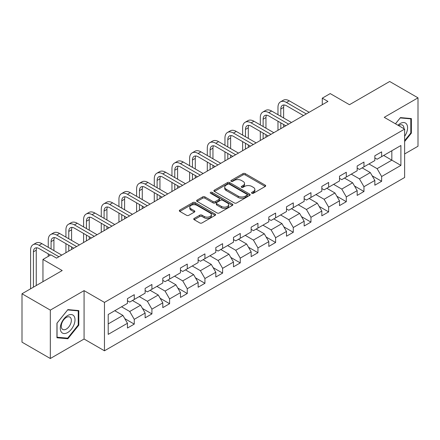 <?xml version="1.0" encoding="UTF-8"?>
<svg xmlns="http://www.w3.org/2000/svg" width="440" height="440" viewBox="0 0 440 440"><rect width="100%" height="100%" fill="white"/><g stroke="black" fill="none" stroke-linecap="round" stroke-linejoin="round"><path stroke-width="0.66" d="M251.862 193.27A1.1 0.638 0 0 0 253.418 193.27L265.232 186.45A1.573 0.907 0 0 0 265.694 185.806A1.573 0.907 0 0 0 265.232 185.169L245.218 173.613A1.573 0.907 0 0 0 242.996 173.613L231.181 180.433A1.1 0.638 0 0 0 230.857 180.884A1.1 0.638 0 0 0 231.181 181.33A1.1 0.638 0 0 0 232.738 181.33L234.267 180.45A5.033 2.904 0 0 1 241.384 180.45L243.051 181.412A5.033 2.904 0 0 1 244.525 183.464A5.033 2.904 0 0 1 243.051 185.521L241.522 186.401A1.1 0.638 0 0 0 241.197 186.852A1.1 0.638 0 0 0 241.522 187.303A1.1 0.638 0 0 0 243.078 187.303L244.607 186.417A5.033 2.904 0 0 1 251.724 186.417L253.391 187.38A5.033 2.904 0 0 1 254.865 189.437A5.033 2.904 0 0 1 253.391 191.488L251.862 192.374A1.1 0.638 0 0 0 251.537 192.825A1.1 0.638 0 0 0 251.862 193.27L251.862 192.374M194.183 218.416A1.573 0.907 0 0 0 193.727 219.06A1.573 0.907 0 0 0 194.183 219.703L199.799 222.943A1.573 0.907 0 0 0 202.021 222.943L215.144 215.369A1.573 0.907 0 0 0 215.606 214.726A1.573 0.907 0 0 0 215.144 214.088L195.129 202.532A1.573 0.907 0 0 0 192.907 202.532L179.784 210.106A1.573 0.907 0 0 0 179.328 210.749A1.573 0.907 0 0 0 179.784 211.387L186.571 215.303A1.573 0.907 0 0 0 188.793 215.303L194.409 212.064A1.573 0.907 0 0 0 194.865 211.42A1.573 0.907 0 0 0 194.409 210.782L191.043 208.835A4.208 2.431 0 0 1 189.811 207.119A4.208 2.431 0 0 1 192.406 204.875A4.208 2.431 0 0 1 196.994 205.403L210.166 213.01A4.208 2.431 0 0 1 211.398 214.726A4.208 2.431 0 0 1 208.802 216.97A4.208 2.431 0 0 1 204.221 216.447L202.021 215.177A1.573 0.907 0 0 0 199.799 215.177L194.183 218.416L194.183 219.703M404.635 153.951L418 146.234L418 97.84L389.681 81.488L349.47 104.704L330.215 93.588L322.284 98.164L327.949 101.437L56.546 258.126L50.886 254.859L42.955 259.435L42.955 281.672M50.319 310.118L50.319 358.512L84.073 339.026L84.073 290.631L50.319 310.118L22 293.766L62.211 270.551L42.955 259.435M84.073 290.631L104.462 302.401L404.635 129.096L404.635 177.49L104.462 350.796L104.462 302.401M418 97.84L384.247 117.326L404.635 129.096M234.377 202.978A1.573 0.907 0 0 0 236.599 202.978L249.722 195.404A1.573 0.907 0 0 0 250.184 194.766A1.573 0.907 0 0 0 249.722 194.123L229.708 182.567A1.573 0.907 0 0 0 227.486 182.567L214.363 190.141A1.573 0.907 0 0 0 213.906 190.784A1.573 0.907 0 0 0 214.363 191.428L234.377 202.978M210.969 193.507A1.1 0.638 0 0 1 212.086 193.666L212.086 192.357L232.43 204.105A1.573 0.907 0 0 1 232.892 204.743A1.573 0.907 0 0 1 232.43 205.387L219.313 212.96A1.573 0.907 0 0 1 217.091 212.96L197.076 201.41L197.076 200.123A1.573 0.907 0 0 0 196.614 200.767A1.573 0.907 0 0 0 197.076 201.41M197.076 200.123L202.691 196.884A1.573 0.907 0 0 1 204.913 196.884L213.032 201.57A1.573 0.907 0 0 0 215.254 201.57L218.977 199.419A1.573 0.907 0 0 0 219.439 198.776A1.573 0.907 0 0 0 218.977 198.132L210.529 193.254A1.1 0.638 0 0 1 210.205 192.808A1.1 0.638 0 0 1 210.887 192.22A1.1 0.638 0 0 1 212.086 192.357M50.319 358.512L22 342.161L22 293.766M124.795 318.654L134.255 324.115L134.255 319.341L145.129 313.06L145.129 317.834L151.921 313.913L151.921 309.139L162.8 302.858L162.8 307.632L169.593 303.71L169.593 298.936L180.466 292.655L180.466 297.429L187.264 293.507L187.264 288.734L198.138 282.452L198.138 287.227L204.936 283.305L204.936 278.531L215.809 272.25L215.809 277.024L222.607 273.103L222.607 268.329L233.481 262.053L233.481 266.827L240.273 262.9L240.273 258.126L251.152 251.851L251.152 256.625L257.945 252.698L257.945 247.924L268.818 241.648L268.818 246.422L275.616 242.495L275.616 237.721L286.49 231.446L286.49 236.22L293.288 232.293L293.288 227.519L304.161 221.243L304.161 226.017L310.959 222.096L310.959 217.322L321.833 211.041L321.833 215.815L328.631 211.893L328.631 207.119L339.504 200.838L339.504 205.612L346.297 201.691L346.297 196.917L357.175 190.636L357.175 195.41L363.968 191.488L363.968 186.714L374.841 180.433L374.841 185.207L381.639 181.286L381.639 176.512L400.895 165.396L400.895 145.514L391.837 150.744L391.837 160.16L400.895 165.396M134.255 324.115L127.457 328.036L127.457 323.263L108.202 334.378L108.202 314.501L127.457 303.38L127.457 298.606L134.255 294.685L134.255 299.459L145.129 293.178L145.129 288.404L151.921 284.482L151.921 289.256L162.8 282.975L162.8 278.201L169.593 274.28L169.593 279.054L180.466 272.778L180.466 268.004L187.264 264.077L187.264 268.851L198.138 262.576L198.138 257.802L204.936 253.875L204.936 258.649L215.809 252.373L215.809 247.599L222.607 243.672L222.607 248.446L233.481 242.171L233.481 237.397L240.273 233.47L240.273 238.244L251.152 231.968L251.152 227.194L257.945 223.267L257.945 228.041L268.818 221.766L268.818 216.992L275.616 213.07L275.616 217.844L286.49 211.563L286.49 206.789L293.288 202.868L293.288 207.642L304.161 201.361L304.161 196.587L310.959 192.665L310.959 197.439L321.833 191.158L321.833 186.384L328.631 182.463L328.631 187.237L339.504 180.956L339.504 176.181L346.297 172.26L346.297 177.034L357.175 170.759L357.175 165.979L363.968 162.058L363.968 166.832L374.841 160.556L374.841 155.782L381.639 151.855L381.639 156.629L400.895 145.514M132.44 300.504L140.597 305.212L129.723 311.493L121.567 306.784M127.457 300.768L129.723 302.071L134.255 299.459M129.723 311.493L134.255 319.341M140.597 305.212L145.129 313.06M150.112 290.301L158.268 295.009L147.395 301.29L139.238 296.582M145.129 290.565L147.395 291.874L151.921 289.256M147.395 301.29L151.921 309.139M158.268 295.009L162.8 302.858M167.783 280.099L175.94 284.807L165.061 291.088L156.91 286.38M162.8 280.363L165.061 281.672L169.593 279.054M165.061 291.088L169.593 298.936M175.94 284.807L180.466 292.655M185.455 269.896L193.606 274.604L182.732 280.885L174.576 276.177M180.466 270.16L182.732 271.469L187.264 268.851M182.732 280.885L187.264 288.734M193.606 274.604L198.138 282.452M203.121 259.694L211.277 264.407L200.404 270.683L192.247 265.975M198.138 259.957L200.404 261.267L204.936 258.649M200.404 270.683L204.936 278.531M211.277 264.407L215.809 272.25M220.792 249.497L228.948 254.205L218.075 260.48L209.919 255.772M215.809 249.755L218.075 251.064L222.607 248.446M218.075 260.48L222.607 268.329M228.948 254.205L233.481 262.053M238.464 239.294L246.62 244.002L235.747 250.278L227.59 245.57M233.481 239.553L235.747 240.862L240.273 238.244M235.747 250.278L240.273 258.126M246.62 244.002L251.152 251.851M256.135 229.091L264.291 233.799L253.418 240.075L245.262 235.367M251.152 229.35L253.418 230.659L257.945 228.041M253.418 240.075L257.945 247.924M264.291 233.799L268.818 241.648M273.807 218.889L281.958 223.597L271.084 229.873L262.928 225.165M268.818 219.148L271.084 220.457L275.616 217.844M271.084 229.873L275.616 237.721M281.958 223.597L286.49 231.446M291.473 208.687L299.629 213.395L288.756 219.676L280.599 214.962M286.49 208.951L288.756 210.254L293.288 207.642M288.756 219.676L293.288 227.519M299.629 213.395L304.161 221.243M309.144 198.484L317.3 203.192L306.427 209.473L298.27 204.765M304.161 198.748L306.427 200.052L310.959 197.439M306.427 209.473L310.959 217.322M317.3 203.192L321.833 211.041M326.816 188.281L334.972 192.99L324.099 199.271L315.942 194.563M321.833 188.546L324.099 189.855L328.631 187.237M324.099 199.271L328.631 207.119M334.972 192.99L339.504 200.838M344.487 178.079L352.644 182.787L341.77 189.068L333.614 184.36M339.504 178.343L341.77 179.652L346.297 177.034M341.77 189.068L346.297 196.917M352.644 182.787L357.175 190.636M362.159 167.877L370.315 172.585L359.436 178.865L351.285 174.157M357.175 168.141L359.436 169.45L363.968 166.832M359.436 178.865L363.968 186.714M370.315 172.585L374.841 180.433M383.68 155.452L391.837 160.16L377.108 168.663L368.951 163.955M374.841 157.938L377.108 159.247L381.639 156.629M377.108 168.663L381.639 176.512M84.073 339.026L104.462 350.796M322.284 98.164L322.284 104.704M108.202 323.917L122.925 315.414L114.769 310.706M122.925 315.414L127.457 323.263M372.18 175.824L381.639 181.286M354.514 186.027L363.968 191.488M336.842 196.229L346.297 201.691M319.171 206.431L328.631 211.893M301.499 216.634L310.959 222.096M283.827 226.837L293.288 232.293M266.156 237.034L275.616 242.495M248.49 247.236L257.945 252.698M230.819 257.439L240.273 262.9M213.147 267.641L222.607 273.103M195.476 277.844L204.936 283.305M177.804 288.046L187.264 293.507M160.138 298.249L169.593 303.71M142.466 308.451L151.921 313.913M404.635 141.531L411.373 133.15L411.373 118.575L400.444 117.596L395.456 123.8M56.947 337.777L67.876 338.75L78.804 325.155L78.804 310.58L67.876 309.606L56.947 323.202L56.947 337.777M410.806 132.82L411.373 133.15M78.238 324.825L78.804 325.155M66.721 338.085L67.876 338.75M252.302 193.424L253.391 192.797A5.033 2.904 0 0 0 254.865 190.746L254.865 189.437M244.525 183.464L244.525 184.773A5.033 2.904 0 0 1 243.051 186.83L241.962 187.457M265.21 186.461L245.218 174.922A1.573 0.907 0 0 0 242.996 174.922L231.622 181.489M249.7 195.415L229.708 183.876A1.573 0.907 0 0 0 227.486 183.876L214.385 191.439M246.939 195.212A1.1 0.638 0 0 0 247.264 194.766A1.1 0.638 0 0 0 246.939 194.315L229.372 184.173A1.1 0.638 0 0 0 227.816 184.173L226.204 185.103A5.033 2.904 0 0 0 224.73 187.16A5.033 2.904 0 0 0 226.204 189.211L238.216 196.147A5.033 2.904 0 0 0 245.328 196.147L246.939 195.212L246.939 196.521A1.1 0.638 0 0 0 247.264 196.07L247.264 194.766M224.73 187.16L224.73 188.463A5.033 2.904 0 0 0 226.204 190.52L226.204 189.211M246.939 196.521L245.328 197.45A5.033 2.904 0 0 1 238.216 197.45L226.204 190.52M197.098 201.421L202.691 198.193L202.691 196.884M219.439 198.776L219.439 200.085A1.573 0.907 0 0 1 218.977 200.728L215.254 202.879A1.573 0.907 0 0 1 213.032 202.879L204.913 198.193A1.573 0.907 0 0 0 202.691 198.193M212.086 193.666L232.414 205.398M221.452 206.431A4.208 2.431 0 0 0 226.034 206.96A4.208 2.431 0 0 0 228.635 204.715A4.208 2.431 0 0 0 227.403 202.994L222.761 200.316A1.573 0.907 0 0 0 220.534 200.316L216.81 202.466A1.573 0.907 0 0 0 216.348 203.11A1.573 0.907 0 0 0 216.81 203.753L221.452 206.431L221.452 207.74A4.208 2.431 0 0 0 226.034 208.263A4.208 2.431 0 0 0 228.635 206.019L228.635 204.715M216.348 203.11L216.348 204.419A1.573 0.907 0 0 0 216.81 205.056L216.81 203.753M221.452 207.74L216.81 205.056M211.398 214.726L211.398 216.035A4.208 2.431 0 0 1 208.802 218.279A4.208 2.431 0 0 1 204.221 217.751L202.021 216.486A1.573 0.907 0 0 0 199.799 216.486L194.205 219.714M189.811 207.119L189.811 208.428A4.208 2.431 0 0 0 191.043 210.144L191.043 208.835M194.387 212.075L191.043 210.144M215.144 214.088L215.144 215.369L195.129 203.841A1.573 0.907 0 0 0 192.907 203.841L179.806 211.404L179.784 210.106M277.976 114.697L277.976 107.371A12.012 6.936 60 0 1 280.462 101.871L283.294 100.238A12.012 6.936 60 0 1 289.3 100.832L309.144 112.288M280.462 101.871A12.012 6.936 60 0 1 286.468 102.471L306.312 113.927M303.479 115.561L286.468 105.738A8.008 4.626 -120 0 0 282.464 105.342A8.008 4.626 -120 0 0 280.803 109.01L280.803 116.331M284.136 104.973A8.008 4.626 -120 0 0 283.635 107.371L283.635 117.97M280.803 122.87L280.803 128.651M283.635 124.509L283.635 127.017M277.976 130.29L277.976 121.237M404.635 136.29A10.412 6.012 120 0 0 406.593 132.611A10.412 6.012 120 0 0 405.944 123.393A10.412 6.012 120 0 0 397.964 125.246M410.108 118.459L410.806 118.866L410.806 132.984L404.635 140.668M395.478 123.811L400.219 117.92L410.806 118.866M403.909 128.678A7.128 4.114 120 0 0 402.441 125.092A7.128 4.114 120 0 0 398.602 125.615M67.65 332.547A10.412 6.012 120 0 0 75.009 319.798A10.412 6.012 120 0 0 67.65 315.546A10.412 6.012 120 0 0 60.286 328.295A10.412 6.012 120 0 0 67.65 332.547M66.308 329.093A7.128 4.114 120 0 0 70.967 322.812A7.128 4.114 120 0 0 69.872 317.097A7.128 4.114 120 0 0 66.308 317.455A7.128 4.114 120 0 0 61.65 323.736A7.128 4.114 120 0 0 62.744 329.445A7.128 4.114 120 0 0 66.308 329.093M57.057 323.103L67.65 309.925L78.238 310.871L78.238 324.995L67.65 338.168L57.057 337.222L57.035 323.087M77.539 310.464L78.238 310.871M260.304 124.9L260.304 117.574A12.012 6.936 60 0 1 262.79 112.074L265.623 110.44A12.012 6.936 60 0 1 271.629 111.034L291.473 122.491M262.79 112.074A12.012 6.936 60 0 1 268.796 112.668L288.645 124.13M285.813 125.763L268.796 115.94A8.008 4.626 -120 0 0 264.792 115.544A8.008 4.626 -120 0 0 263.137 119.213L263.137 126.533M266.47 115.176A8.008 4.626 -120 0 0 265.964 117.574L265.964 128.167M263.137 133.072L263.137 138.853M265.964 134.712L265.964 137.22M260.304 140.492L260.304 131.439M242.632 135.102L242.632 127.776A12.012 6.936 60 0 1 245.119 122.276L247.951 120.643A12.012 6.936 60 0 1 253.957 121.237L273.807 132.693M245.119 122.276A12.012 6.936 60 0 1 251.125 122.87L270.974 134.332M268.142 135.966L251.125 126.143A8.008 4.626 -120 0 0 247.121 125.747A8.008 4.626 -120 0 0 245.465 129.41L245.465 136.736M248.798 125.378A8.008 4.626 -120 0 0 248.298 127.776L248.298 138.369M245.465 143.275L245.465 149.055M248.298 144.909L248.298 147.422M242.632 150.689L242.632 141.642M224.961 145.305L224.961 137.979A12.012 6.936 60 0 1 227.447 132.479L230.28 130.845A12.012 6.936 60 0 1 236.291 131.439L256.135 142.896M227.447 132.479A12.012 6.936 60 0 1 233.459 133.072L253.303 144.529M250.47 146.168L233.459 136.345A8.008 4.626 -120 0 0 229.455 135.949A8.008 4.626 -120 0 0 227.794 139.612L227.794 146.938M231.127 135.575A8.008 4.626 -120 0 0 230.626 137.979L230.626 148.572M227.794 153.478L227.794 159.258M230.626 155.111L230.626 157.625M224.961 160.892L224.961 151.844M207.29 155.507L207.29 148.181A12.012 6.936 60 0 1 209.781 142.681L212.614 141.048A12.012 6.936 60 0 1 218.62 141.642L238.464 153.098M209.781 142.681A12.012 6.936 60 0 1 215.787 143.275L235.631 154.732M232.799 156.371L215.787 146.548A8.008 4.626 -120 0 0 211.783 146.152A8.008 4.626 -120 0 0 210.122 149.815L210.122 157.141M213.455 145.778A8.008 4.626 -120 0 0 212.955 148.181L212.955 158.774M210.122 163.68L210.122 169.461M212.955 165.314L212.955 167.827M207.29 171.094L207.29 162.047M189.618 165.71L189.618 158.384A12.012 6.936 60 0 1 192.11 152.884L194.942 151.25A12.012 6.936 60 0 1 200.948 151.844L220.792 163.301M192.11 152.884A12.012 6.936 60 0 1 198.115 153.478L217.96 164.934M215.127 166.573L198.115 156.75A8.008 4.626 -120 0 0 194.112 156.349A8.008 4.626 -120 0 0 192.451 160.017L192.451 167.343M195.784 155.98A8.008 4.626 -120 0 0 195.283 158.384L195.283 168.977M192.451 173.882L192.451 179.663M195.283 175.516L195.283 178.03M189.618 181.297L189.618 172.249M171.952 175.906L171.952 168.586A12.012 6.936 60 0 1 174.438 163.086L177.271 161.453A12.012 6.936 60 0 1 183.277 162.047L203.121 173.503M174.438 163.086A12.012 6.936 60 0 1 180.444 163.68L200.288 175.137M197.461 176.77L180.444 166.947A8.008 4.626 -120 0 0 176.44 166.551A8.008 4.626 -120 0 0 174.779 170.22L174.779 177.546M178.118 166.183A8.008 4.626 -120 0 0 177.612 168.586L177.612 179.179M174.779 184.085L174.779 189.865M177.612 185.719L177.612 188.232M171.952 191.499L171.952 182.452M154.281 186.109L154.281 178.788A12.012 6.936 60 0 1 156.767 173.288L159.599 171.649A12.012 6.936 60 0 1 165.605 172.249L185.455 183.706M156.767 173.288A12.012 6.936 60 0 1 162.773 173.882L182.622 185.339M179.79 186.972L162.773 177.149A8.008 4.626 -120 0 0 158.769 176.754A8.008 4.626 -120 0 0 157.113 180.422L157.113 187.748M160.446 176.385A8.008 4.626 -120 0 0 159.946 178.788L159.946 189.382M157.113 194.288L157.113 200.068M159.946 195.921L159.946 198.429M154.281 201.702L154.281 192.649M136.609 196.312L136.609 188.991A12.012 6.936 60 0 1 139.095 183.491L141.928 181.852A12.012 6.936 60 0 1 147.934 182.446L167.783 193.908M139.095 183.491A12.012 6.936 60 0 1 145.107 184.085L164.951 195.542M162.118 197.175L145.107 187.352A8.008 4.626 -120 0 0 141.097 186.956A8.008 4.626 -120 0 0 139.442 190.625L139.442 197.951M142.774 186.588A8.008 4.626 -120 0 0 142.274 188.991L142.274 199.584M139.442 204.49L139.442 210.271M142.274 206.124L142.274 208.632M136.609 211.904L136.609 202.851M118.938 206.514L118.938 199.188A12.012 6.936 60 0 1 121.429 193.688L124.256 192.055A12.012 6.936 60 0 1 130.268 192.649L150.112 204.111M121.429 193.688A12.012 6.936 60 0 1 127.435 194.288L147.279 205.744M144.447 207.378L127.435 197.555A8.008 4.626 -120 0 0 123.431 197.159A8.008 4.626 -120 0 0 121.77 200.827L121.77 208.148M125.103 196.79A8.008 4.626 -120 0 0 124.603 199.188L124.603 209.787M121.77 214.687L121.77 220.473M124.603 216.326L124.603 218.834M118.938 222.107L118.938 213.054M101.266 216.716L101.266 209.391A12.012 6.936 60 0 1 103.758 203.891L106.59 202.257A12.012 6.936 60 0 1 112.596 202.851L132.44 214.308M103.758 203.891A12.012 6.936 60 0 1 109.764 204.49L129.608 215.947M126.775 217.58L109.764 207.757A8.008 4.626 -120 0 0 105.76 207.361A8.008 4.626 -120 0 0 104.099 211.03L104.099 218.35M107.432 206.993A8.008 4.626 -120 0 0 106.931 209.391L106.931 219.989M104.099 224.889L104.099 230.67M106.931 226.529L106.931 229.037M101.266 232.309L101.266 223.256M83.6 226.919L83.6 219.593A12.012 6.936 60 0 1 86.086 214.093L88.918 212.46A12.012 6.936 60 0 1 94.925 213.054L114.769 224.51M86.086 214.093A12.012 6.936 60 0 1 92.092 214.687L111.936 226.149M109.104 227.782L92.092 217.96A8.008 4.626 -120 0 0 88.088 217.564A8.008 4.626 -120 0 0 86.427 221.232L86.427 228.553M89.76 217.195A8.008 4.626 -120 0 0 89.26 219.593L89.26 230.186M86.427 235.092L86.427 240.873M89.26 236.731L89.26 239.239M83.6 242.512L83.6 233.459M65.929 237.122L65.929 229.796A12.012 6.936 60 0 1 68.415 224.296L71.247 222.662A12.012 6.936 60 0 1 77.253 223.256L97.097 234.713M68.415 224.296A12.012 6.936 60 0 1 74.421 224.889L94.27 236.352M91.438 237.985L74.421 228.162A8.008 4.626 -120 0 0 70.417 227.766A8.008 4.626 -120 0 0 68.761 231.429L68.761 238.755M72.094 227.398A8.008 4.626 -120 0 0 71.588 229.796L71.588 240.389M68.761 245.295L68.761 251.075M71.588 246.928L71.588 249.442M65.929 252.714L65.929 243.661M48.257 247.324L48.257 239.998A12.012 6.936 60 0 1 50.743 234.498L53.576 232.865A12.012 6.936 60 0 1 59.582 233.459L79.431 244.915M50.743 234.498A12.012 6.936 60 0 1 56.755 235.092L76.599 246.549M73.766 248.188L56.755 238.365A8.008 4.626 -120 0 0 52.745 237.969A8.008 4.626 -120 0 0 51.09 241.632L51.09 248.958M54.423 237.595A8.008 4.626 -120 0 0 53.922 239.998L53.922 250.591M48.257 256.372L48.257 253.864M30.586 288.811L30.586 250.201A12.012 6.936 60 0 1 33.077 244.701L35.904 243.067A12.012 6.936 60 0 1 41.916 243.661L61.76 255.118M33.077 244.701A12.012 6.936 60 0 1 39.083 245.295L58.927 256.751M50.43 255.118L39.083 248.567A8.008 4.626 -120 0 0 35.079 248.171A8.008 4.626 -120 0 0 33.418 251.834L33.418 287.177M36.751 247.797A8.008 4.626 -120 0 0 36.251 250.201L36.251 285.538M253.391 192.797L253.391 191.488M241.522 187.303L241.522 186.401M243.051 186.83L243.051 185.521M231.181 181.33L231.181 180.433M242.996 174.922L242.996 173.613M245.218 174.922L245.218 173.613M265.232 186.45L265.232 185.169M214.363 191.428L214.363 190.141M227.486 183.876L227.486 182.567M229.708 183.876L229.708 182.567M249.722 195.404L249.722 194.123M238.216 197.45L238.216 196.147M245.328 197.45L245.328 196.147M204.913 198.193L204.913 196.884M213.032 202.879L213.032 201.57M215.254 202.879L215.254 201.57M218.977 200.728L218.977 199.419M232.43 205.387L232.43 204.105M199.799 216.486L199.799 215.177M202.021 216.486L202.021 215.177M204.221 217.751L204.221 216.447M194.409 212.064L194.409 210.782M192.907 203.841L192.907 202.532M195.129 203.841L195.129 202.532M289.3 100.832L286.468 102.471M283.635 107.371L280.803 109.01M271.629 111.034L268.796 112.668M265.964 117.574L263.137 119.213M253.957 121.237L251.125 122.87M248.298 127.776L245.465 129.41M236.291 131.439L233.459 133.072M230.626 137.979L227.794 139.612M218.62 141.642L215.787 143.275M212.955 148.181L210.122 149.815M200.948 151.844L198.115 153.478M195.283 158.384L192.451 160.017M183.277 162.047L180.444 163.68M177.612 168.586L174.779 170.22M165.605 172.249L162.773 173.882M159.946 178.788L157.113 180.422M147.934 182.446L145.107 184.085M142.274 188.991L139.442 190.625M130.268 192.649L127.435 194.288M124.603 199.188L121.77 200.827M112.596 202.851L109.764 204.49M106.931 209.391L104.099 211.03M94.925 213.054L92.092 214.687M89.26 219.593L86.427 221.232M77.253 223.256L74.421 224.889M71.588 229.796L68.761 231.429M59.582 233.459L56.755 235.092M53.922 239.998L51.09 241.632M41.916 243.661L39.083 245.295M36.251 250.201L33.418 251.834"/></g></svg>
